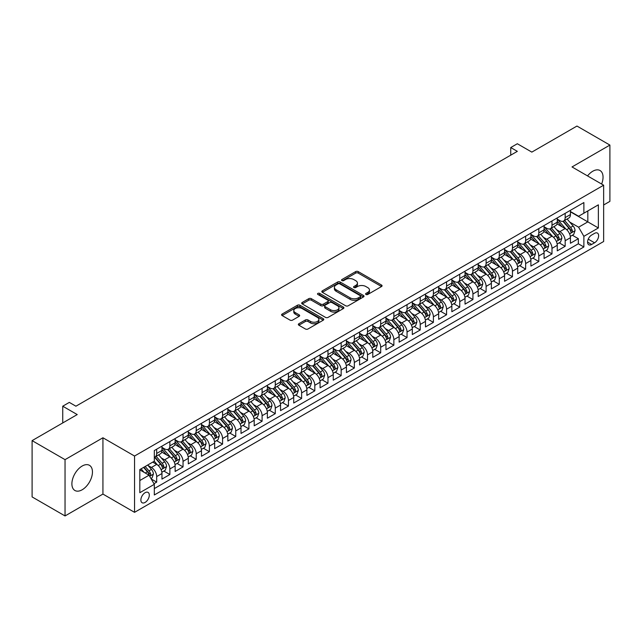<?xml version="1.0" encoding="UTF-8"?>
<svg xmlns="http://www.w3.org/2000/svg" width="642" height="642" viewBox="0 0 642 642"><rect width="100%" height="100%" fill="white"/><g stroke="black" fill="none" stroke-linecap="round" stroke-linejoin="round"><path stroke-width="0.96" d="M365.972 294.469A1.284 0.738 0 0 0 367.778 294.469L381.525 286.541A1.83 1.059 0 0 0 382.062 285.794A1.83 1.059 0 0 0 381.525 285.04L358.244 271.606A1.83 1.059 0 0 0 355.652 271.606L341.913 279.535A1.284 0.738 0 0 0 341.536 280.056A1.284 0.738 0 0 0 341.913 280.586A1.284 0.738 0 0 0 343.727 280.586L345.5 279.559A5.85 3.379 0 0 1 353.782 279.559L355.716 280.674A5.85 3.379 0 0 1 357.433 283.066A5.85 3.379 0 0 1 355.716 285.457L353.943 286.484A1.284 0.738 0 0 0 353.565 287.006A1.284 0.738 0 0 0 353.943 287.528A1.284 0.738 0 0 0 355.748 287.528L357.53 286.501A5.85 3.379 0 0 1 365.812 286.501L367.746 287.624A5.85 3.379 0 0 1 369.463 290.007A5.85 3.379 0 0 1 367.746 292.399L365.972 293.426A1.284 0.738 0 0 0 365.595 293.948A1.284 0.738 0 0 0 365.972 294.469L365.972 293.426M82.168 489.774A14.533 8.394 120 0 0 91.67 476.966A14.533 8.394 120 0 0 89.439 465.314A14.533 8.394 120 0 0 82.168 466.036A14.533 8.394 120 0 0 72.674 478.844A14.533 8.394 120 0 0 74.905 490.496A14.533 8.394 120 0 0 82.168 489.774M601.618 184.037A14.533 8.394 120 0 0 600.037 170.523A14.533 8.394 120 0 0 592.767 171.245A14.533 8.394 120 0 0 587.542 175.908M145.092 502.437A5.963 3.443 120 0 0 148.984 497.189A5.963 3.443 120 0 0 148.069 492.406A5.963 3.443 120 0 0 145.092 492.703A5.963 3.443 120 0 0 141.192 497.959A5.963 3.443 120 0 0 142.107 502.734A5.963 3.443 120 0 0 145.092 502.437M298.875 323.728A1.83 1.059 0 0 0 298.337 324.475A1.83 1.059 0 0 0 298.875 325.221L305.407 328.993A1.83 1.059 0 0 0 307.991 328.993L323.255 320.181A1.83 1.059 0 0 0 323.793 319.427A1.83 1.059 0 0 0 323.255 318.681L299.974 305.247A1.83 1.059 0 0 0 297.39 305.247L282.127 314.058A1.83 1.059 0 0 0 281.589 314.805A1.83 1.059 0 0 0 282.127 315.551L290.015 320.101A1.83 1.059 0 0 0 292.6 320.101L299.132 316.329A1.83 1.059 0 0 0 299.67 315.583A1.83 1.059 0 0 0 299.132 314.837L295.224 312.582A4.895 2.825 0 0 1 293.787 310.584A4.895 2.825 0 0 1 296.813 307.975A4.895 2.825 0 0 1 302.141 308.585L317.469 317.437A4.895 2.825 0 0 1 318.897 319.427A4.895 2.825 0 0 1 315.88 322.043A4.895 2.825 0 0 1 310.551 321.425L307.991 319.957A1.83 1.059 0 0 0 305.407 319.957L298.875 323.728L298.875 325.221L305.407 321.473L305.407 319.957M603.64 204.983L609.9 201.371L609.9 145.076L576.957 126.057L531.825 152.114L517.332 143.744L510.743 147.548L517.332 151.351L75.916 406.201L69.328 402.398L62.739 406.201L62.739 422.942M65.043 459.648L65.043 515.943L102.929 494.075L102.929 437.772L65.043 459.648L32.1 440.629L77.233 414.572L62.739 406.201M102.929 437.772L134.547 456.037L603.64 185.209L603.64 241.504L134.547 512.332L134.547 456.037M609.9 145.076L572.014 166.944L603.64 185.209M345.629 305.769A1.83 1.059 0 0 0 348.221 305.769L363.476 296.957A1.83 1.059 0 0 0 364.014 296.211A1.83 1.059 0 0 0 363.476 295.464L340.196 282.023A1.83 1.059 0 0 0 337.612 282.023L322.348 290.834A1.83 1.059 0 0 0 321.819 291.58A1.83 1.059 0 0 0 322.348 292.327L345.629 305.769M318.4 294.75A1.284 0.738 0 0 1 319.7 294.927L343.342 308.577L328.102 317.381A1.83 1.059 0 0 1 325.518 317.381L302.238 303.939L302.238 302.446A1.83 1.059 0 0 0 301.7 303.193A1.83 1.059 0 0 0 302.238 303.939M302.238 302.446L308.77 298.674A1.83 1.059 0 0 1 311.354 298.674L320.799 304.123A1.83 1.059 0 0 0 323.383 304.123L327.717 301.62A1.83 1.059 0 0 0 328.255 300.873A1.83 1.059 0 0 0 327.717 300.127L317.886 294.453A1.284 0.738 0 0 1 317.509 293.932A1.284 0.738 0 0 1 318.304 293.25A1.284 0.738 0 0 1 319.7 293.41L343.366 307.069A1.83 1.059 0 0 1 343.903 307.823A1.83 1.059 0 0 1 343.366 308.569L343.366 307.069M65.043 515.943L32.1 496.924L32.1 440.629M153.952 483.707L156.688 482.126L151.215 478.972M148.109 465.538L151.416 467.448A7.455 4.301 60 0 1 156.688 476.573L161.961 473.531L161.961 479.084L169.865 474.518L163.87 471.059M161.286 457.931L164.593 459.841A7.455 4.301 60 0 1 169.865 468.965L175.13 465.923L175.13 471.477L183.042 466.911L177.048 463.452M174.464 450.323L177.77 452.233A7.455 4.301 60 0 1 183.042 461.357L188.307 458.316L188.307 463.869L196.219 459.303L190.225 455.844M187.641 442.715L190.947 444.625A7.455 4.301 60 0 1 196.219 453.75L201.484 450.708L201.484 456.261L209.396 451.695L203.394 448.236M200.818 435.107L204.124 437.017A7.455 4.301 60 0 1 209.396 446.142L214.661 443.1L214.661 448.654L222.573 444.087L216.571 440.629M213.995 427.5L217.301 429.41A7.455 4.301 60 0 1 222.573 438.534L227.838 435.493L227.838 441.046L235.75 436.48L229.748 433.021M227.164 419.892L230.478 421.802A7.455 4.301 60 0 1 235.75 430.926L241.015 427.885L241.015 433.438L248.919 428.872L242.925 425.413M240.341 412.284L243.655 414.194A7.455 4.301 60 0 1 248.919 423.319L254.192 420.277L254.192 425.831L262.096 421.264L256.102 417.806M253.518 404.677L256.832 406.587A7.455 4.301 60 0 1 262.096 415.711L267.369 412.67L267.369 418.223L275.274 413.657L269.279 410.198M266.695 397.069L270.009 398.979A7.455 4.301 60 0 1 275.274 408.103L280.546 405.062L280.546 410.615L288.451 406.049L282.456 402.59M279.872 389.461L283.186 391.371A7.455 4.301 60 0 1 288.451 400.496L293.723 397.454L293.723 403.007L301.628 398.441L295.633 394.982M293.049 381.854L296.363 383.764A7.455 4.301 60 0 1 301.628 392.888L306.9 389.846L306.9 395.4L314.805 390.834L308.81 387.375M306.226 374.246L309.532 376.156A7.455 4.301 60 0 1 314.805 385.28L320.077 382.239L320.077 387.792L327.982 383.226L321.987 379.767M319.403 366.638L322.709 368.548A7.455 4.301 60 0 1 327.982 377.673L333.254 374.631L333.254 380.184L341.159 375.626L335.164 372.159M332.58 359.03L335.886 360.94A7.455 4.301 60 0 1 341.159 370.065L346.431 367.023L346.431 372.577L354.336 368.018L348.341 364.552M345.757 351.423L349.063 353.333A7.455 4.301 60 0 1 354.336 362.457L359.608 359.416L359.608 364.969L367.513 360.411L361.518 356.944M358.934 343.815L362.24 345.725A7.455 4.301 60 0 1 367.513 354.857L372.785 351.808L372.785 357.361L380.69 352.803L374.695 349.336M372.111 336.207L375.418 338.117A7.455 4.301 60 0 1 380.69 347.25L385.962 344.2L385.962 349.754L393.867 345.195L387.872 341.729M385.288 328.6L388.595 330.51A7.455 4.301 60 0 1 393.867 339.642L399.139 336.593L399.139 342.146L407.044 337.588L401.049 334.121M398.465 320.992L401.772 322.902A7.455 4.301 60 0 1 407.044 332.034L412.316 328.985L412.316 334.538L420.221 329.98L414.226 326.513M411.642 313.384L414.949 315.294A7.455 4.301 60 0 1 420.221 324.427L425.494 321.377L425.494 326.93L433.398 322.372L427.403 318.905M424.819 305.777L428.126 307.687A7.455 4.301 60 0 1 433.398 316.819L438.671 313.769L438.671 319.323L446.575 314.765L440.581 311.298M437.996 298.169L441.303 300.079A7.455 4.301 60 0 1 446.575 309.211L451.848 306.162L451.848 311.715L459.752 307.157L453.758 303.69M451.174 290.561L454.48 292.471A7.455 4.301 60 0 1 459.752 301.604L465.025 298.554L465.025 304.115L472.929 299.549L466.935 296.082M464.351 282.953L467.657 284.863A7.455 4.301 60 0 1 472.929 293.996L478.202 290.954L478.202 296.508L486.106 291.941L480.112 288.475M477.528 275.346L480.834 277.256A7.455 4.301 60 0 1 486.106 286.388L491.379 283.347L491.379 288.9L499.283 284.334L493.289 280.867M490.705 267.738L494.011 269.648A7.455 4.301 60 0 1 499.283 278.78L504.556 275.739L504.556 281.292L512.46 276.726L506.466 273.259M503.882 260.13L507.188 262.04A7.455 4.301 60 0 1 512.46 271.173L517.725 268.131L517.725 273.685L525.638 269.118L519.643 265.652M517.059 252.523L520.365 254.433A7.455 4.301 60 0 1 525.638 263.565L530.902 260.524L530.902 266.077L538.815 261.511L532.82 258.052M530.236 244.915L533.542 246.825A7.455 4.301 60 0 1 538.815 255.957L544.079 252.916L544.079 258.469L551.992 253.903L545.989 250.444M543.413 237.307L546.719 239.217A7.455 4.301 60 0 1 551.992 248.35L557.256 245.308L557.256 250.862L565.169 246.295L565.169 240.742A7.455 4.301 -120 0 0 559.896 231.61L556.59 229.7M559.166 242.837L565.169 246.295M161.961 473.531A7.455 4.301 -120 0 0 156.688 464.399L152.732 462.12M175.13 465.923A7.455 4.301 -120 0 0 169.865 456.791L161.712 452.088M188.307 458.316A7.455 4.301 -120 0 0 183.042 449.183L174.889 444.481M201.484 450.708A7.455 4.301 -120 0 0 196.219 441.576L188.066 436.873M214.661 443.1A7.455 4.301 -120 0 0 209.396 433.968L201.243 429.265M227.838 435.493A7.455 4.301 -120 0 0 222.573 426.368L214.42 421.658M241.015 427.885A7.455 4.301 -120 0 0 235.75 418.761L227.597 414.05M254.192 420.277A7.455 4.301 -120 0 0 248.919 411.153L240.774 406.442M267.369 412.67A7.455 4.301 -120 0 0 262.096 403.545L253.951 398.834M280.546 405.062A7.455 4.301 -120 0 0 275.274 395.937L267.128 391.227M293.723 397.454A7.455 4.301 -120 0 0 288.451 388.33L280.305 383.619M306.9 389.846A7.455 4.301 -120 0 0 301.628 380.722L293.482 376.011M320.077 382.239A7.455 4.301 -120 0 0 314.805 373.114L306.659 368.404M333.254 374.631A7.455 4.301 -120 0 0 327.982 365.507L319.836 360.796M346.431 367.023A7.455 4.301 -120 0 0 341.159 357.899L333.013 353.188M359.608 359.416A7.455 4.301 -120 0 0 354.336 350.291L346.19 345.581M372.785 351.808A7.455 4.301 -120 0 0 367.513 342.684L359.368 337.973M385.962 344.2A7.455 4.301 -120 0 0 380.69 335.076L372.545 330.373M399.139 336.593A7.455 4.301 -120 0 0 393.867 327.468L385.722 322.765M412.316 328.985A7.455 4.301 -120 0 0 407.044 319.86L398.899 315.158M425.494 321.377A7.455 4.301 -120 0 0 420.221 312.253L412.076 307.55M438.671 313.769A7.455 4.301 -120 0 0 433.398 304.645L425.245 299.942M451.848 306.162A7.455 4.301 -120 0 0 446.575 297.037L438.422 292.335M465.025 298.554A7.455 4.301 -120 0 0 459.752 289.43L451.599 284.727M478.202 290.954A7.455 4.301 -120 0 0 472.929 281.822L464.776 277.119M491.379 283.347A7.455 4.301 -120 0 0 486.106 274.214L477.953 269.512M504.556 275.739A7.455 4.301 -120 0 0 499.283 266.607L491.13 261.904M517.725 268.131A7.455 4.301 -120 0 0 512.46 258.999L504.307 254.296M530.902 260.524A7.455 4.301 -120 0 0 525.638 251.391L517.484 246.688M544.079 252.916A7.455 4.301 -120 0 0 538.815 243.783L530.661 239.081M557.256 245.308A7.455 4.301 -120 0 0 551.992 236.176L543.838 231.473M594.548 233.359L591.651 235.036A5.778 3.338 120 0 0 587.879 240.124A5.778 3.338 120 0 0 588.762 244.754A5.778 3.338 120 0 0 591.651 244.466L594.548 242.796A5.778 3.338 120 0 0 598.32 237.7A5.778 3.338 120 0 0 597.437 233.078A5.778 3.338 120 0 0 594.548 233.359M139.82 480.529L149.04 475.208L154.313 484.333L154.313 494.982L583.875 246.977L583.875 236.328L578.602 227.196L569.759 222.092M154.313 484.333L139.82 492.703L139.82 469.575L154.313 461.205L154.313 450.556L583.875 202.551L583.875 213.2L598.368 204.83L598.368 227.958L583.875 236.328M161.961 447.362L164.593 448.878A7.455 4.301 60 0 0 168.316 449.248L173.589 446.206A7.455 4.301 -120 0 0 175.13 442.795L175.13 438.534M175.13 439.754L177.77 441.279A7.455 4.301 60 0 0 181.493 441.648L186.766 438.598A7.455 4.301 -120 0 0 188.307 435.188L188.307 430.926M188.307 432.146L190.947 433.671A7.455 4.301 60 0 0 194.67 434.04L199.943 430.991A7.455 4.301 -120 0 0 201.484 427.58L201.484 423.319M201.484 424.539L204.124 426.063A7.455 4.301 60 0 0 207.847 426.432L213.12 423.383A7.455 4.301 -120 0 0 214.661 419.972L214.661 415.711M214.661 416.931L217.301 418.456A7.455 4.301 60 0 0 221.025 418.825L226.297 415.775A7.455 4.301 -120 0 0 227.838 412.365L227.838 408.103M227.838 409.323L230.478 410.848A7.455 4.301 60 0 0 234.202 411.217L239.474 408.168A7.455 4.301 -120 0 0 241.015 404.757L241.015 400.496M241.015 401.715L243.655 403.24A7.455 4.301 60 0 0 247.379 403.609L252.651 400.56A7.455 4.301 -120 0 0 254.192 397.149L254.192 392.888M254.192 394.108L256.832 395.632A7.455 4.301 60 0 0 260.556 396.002L265.828 392.952A7.455 4.301 -120 0 0 267.369 389.542L267.369 385.28M267.369 386.5L270.009 388.025A7.455 4.301 60 0 0 273.733 388.394L279.005 385.344A7.455 4.301 -120 0 0 280.546 381.934L280.546 377.673M280.546 378.892L283.186 380.417A7.455 4.301 60 0 0 286.91 380.786L292.182 377.745A7.455 4.301 -120 0 0 293.723 374.326L293.723 370.065M293.723 371.285L296.363 372.809A7.455 4.301 60 0 0 300.087 373.179L305.359 370.137A7.455 4.301 -120 0 0 306.9 366.718L306.9 362.457M306.9 363.677L309.532 365.202A7.455 4.301 60 0 0 313.264 365.571L318.536 362.529A7.455 4.301 -120 0 0 320.077 359.111L320.077 354.849M320.077 356.069L322.709 357.594A7.455 4.301 60 0 0 326.441 357.963L331.713 354.922A7.455 4.301 -120 0 0 333.254 351.503L333.254 347.242M333.254 348.462L335.886 349.986A7.455 4.301 60 0 0 339.618 350.355L344.89 347.314A7.455 4.301 -120 0 0 346.431 343.895L346.431 339.642M346.431 340.854L349.063 342.379A7.455 4.301 60 0 0 352.795 342.748L358.067 339.706A7.455 4.301 -120 0 0 359.608 336.288L359.608 332.034M359.608 333.246L362.24 334.771A7.455 4.301 60 0 0 365.972 335.14L371.245 332.099A7.455 4.301 -120 0 0 372.785 328.68L372.785 324.427M372.785 325.638L375.418 327.163A7.455 4.301 60 0 0 379.149 327.532L384.414 324.491A7.455 4.301 -120 0 0 385.962 321.072L385.962 316.819M385.962 318.031L388.595 319.555A7.455 4.301 60 0 0 392.326 319.925L397.591 316.883A7.455 4.301 -120 0 0 399.139 313.465L399.139 309.211M399.139 310.423L401.772 311.948A7.455 4.301 60 0 0 405.503 312.317L410.768 309.275A7.455 4.301 -120 0 0 412.316 305.865L412.316 301.604M412.316 302.815L414.949 304.34A7.455 4.301 60 0 0 418.68 304.709L423.945 301.668A7.455 4.301 -120 0 0 425.494 298.257L425.494 293.996M425.494 295.208L428.126 296.732A7.455 4.301 60 0 0 431.857 297.102L437.122 294.06A7.455 4.301 -120 0 0 438.671 290.649L438.671 286.388M438.671 287.6L441.303 289.125A7.455 4.301 60 0 0 445.034 289.494L450.299 286.452A7.455 4.301 -120 0 0 451.848 283.042L451.848 278.78M451.848 279.992L454.48 281.517A7.455 4.301 60 0 0 458.203 281.886L463.476 278.845A7.455 4.301 -120 0 0 465.025 275.434L465.025 271.173M465.025 272.385L467.657 273.909A7.455 4.301 60 0 0 471.38 274.278L476.653 271.237A7.455 4.301 -120 0 0 478.202 267.826L478.202 263.565M478.202 264.777L480.834 266.302A7.455 4.301 60 0 0 484.558 266.671L489.83 263.629A7.455 4.301 -120 0 0 491.379 260.219L491.379 255.957M491.379 257.169L494.011 258.694A7.455 4.301 60 0 0 497.735 259.063L503.007 256.022A7.455 4.301 -120 0 0 504.556 252.611L504.556 248.35M504.556 249.561L507.188 251.086A7.455 4.301 60 0 0 510.912 251.455L516.184 248.414A7.455 4.301 -120 0 0 517.725 245.003L517.725 240.742M517.725 241.962L520.365 243.478A7.455 4.301 60 0 0 524.089 243.848L529.361 240.806A7.455 4.301 -120 0 0 530.902 237.396L530.902 233.134M530.902 234.354L533.542 235.871A7.455 4.301 60 0 0 537.266 236.24L542.538 233.198A7.455 4.301 -120 0 0 544.079 229.788L544.079 225.527M544.079 226.746L546.719 228.263A7.455 4.301 60 0 0 550.443 228.632L555.715 225.591A7.455 4.301 -120 0 0 557.256 222.18L557.256 217.919M154.313 488.594L578.346 243.783L578.346 238.688L570.433 243.254L570.433 237.7A7.455 4.301 -120 0 0 565.169 228.568L557.015 223.865M557.256 219.139L559.896 220.655A7.455 4.301 -120 0 0 563.62 221.025A7.455 4.301 -120 0 0 565.169 217.614L565.169 213.353M563.62 221.025L568.892 217.983A7.455 4.301 -120 0 0 570.433 214.572L570.433 210.311M156.688 449.183L156.688 453.445A7.455 4.301 60 0 1 155.139 456.855A7.455 4.301 60 0 1 154.313 457.16M155.139 456.855L160.412 453.814A7.455 4.301 -120 0 0 161.961 450.403L161.961 446.142M169.865 441.576L169.865 445.837A7.455 4.301 60 0 1 168.316 449.248M183.042 433.968L183.042 438.229A7.455 4.301 60 0 1 181.493 441.648M196.219 426.36L196.219 430.622A7.455 4.301 60 0 1 194.67 434.04M209.396 418.753L209.396 423.014A7.455 4.301 60 0 1 207.847 426.432M222.573 411.145L222.573 415.406A7.455 4.301 60 0 1 221.025 418.825M235.75 403.545L235.75 407.798A7.455 4.301 60 0 1 234.202 411.217M248.919 395.937L248.919 400.191A7.455 4.301 60 0 1 247.379 403.609M262.096 388.33L262.096 392.583A7.455 4.301 60 0 1 260.556 396.002M275.274 380.722L275.274 384.975A7.455 4.301 60 0 1 273.733 388.394M288.451 373.114L288.451 377.368A7.455 4.301 60 0 1 286.91 380.786M301.628 365.507L301.628 369.768A7.455 4.301 60 0 1 300.087 373.179M314.805 357.899L314.805 362.16A7.455 4.301 60 0 1 313.264 365.571M327.982 350.291L327.982 354.553A7.455 4.301 60 0 1 326.441 357.963M341.159 342.684L341.159 346.945A7.455 4.301 60 0 1 339.618 350.355M354.336 335.076L354.336 339.337A7.455 4.301 60 0 1 352.795 342.748M367.513 327.468L367.513 331.729A7.455 4.301 60 0 1 365.972 335.14M380.69 319.86L380.69 324.122A7.455 4.301 60 0 1 379.149 327.532M393.867 312.253L393.867 316.514A7.455 4.301 60 0 1 392.326 319.925M407.044 304.645L407.044 308.906A7.455 4.301 60 0 1 405.503 312.317M420.221 297.037L420.221 301.299A7.455 4.301 60 0 1 418.68 304.709M433.398 289.43L433.398 293.691A7.455 4.301 60 0 1 431.857 297.102M446.575 281.822L446.575 286.083A7.455 4.301 60 0 1 445.034 289.494M459.752 274.214L459.752 278.476A7.455 4.301 60 0 1 458.203 281.886M472.929 266.607L472.929 270.868A7.455 4.301 60 0 1 471.38 274.278M486.106 258.999L486.106 263.26A7.455 4.301 60 0 1 484.558 266.671M499.283 251.391L499.283 255.652A7.455 4.301 60 0 1 497.735 259.063M512.46 243.783L512.46 248.045A7.455 4.301 60 0 1 510.912 251.455M525.638 236.176L525.638 240.437A7.455 4.301 60 0 1 524.089 243.848M538.815 228.568L538.815 232.829A7.455 4.301 60 0 1 537.266 236.24M551.992 220.96L551.992 225.222A7.455 4.301 60 0 1 550.443 228.632M551.992 248.35L551.992 253.903M538.815 255.957L538.815 261.511M525.638 263.565L525.638 269.118M512.46 271.173L512.46 276.726M499.283 278.78L499.283 284.334M486.106 286.388L486.106 291.941M472.929 293.996L472.929 299.549M459.752 301.604L459.752 307.157M446.575 309.211L446.575 314.765M433.398 316.819L433.398 322.372M420.221 324.427L420.221 329.98M407.044 332.034L407.044 337.588M393.867 339.642L393.867 345.195M380.69 347.25L380.69 352.803M367.513 354.857L367.513 360.411M354.336 362.457L354.336 368.018M341.159 370.065L341.159 375.626M327.982 377.673L327.982 383.226M314.805 385.28L314.805 390.834M301.628 392.888L301.628 398.441M288.451 400.496L288.451 406.049M275.274 408.103L275.274 413.657M262.096 415.711L262.096 421.264M248.919 423.319L248.919 428.872M235.75 430.926L235.75 436.48M222.573 438.534L222.573 444.087M209.396 446.142L209.396 451.695M196.219 453.75L196.219 459.303M183.042 461.357L183.042 466.911M169.865 468.965L169.865 474.518M156.688 476.573L156.688 482.126M149.04 475.208L139.82 469.88M578.602 227.196L587.831 221.875L587.831 210.921L598.368 204.83M570.433 211.836L598.368 227.958M570.433 211.531L578.602 216.242L583.875 213.2M102.929 494.075L134.547 512.332M510.743 147.548L510.743 155.155M572.343 235.229L578.346 238.688M578.346 243.783L583.875 246.977M366.478 294.654L367.746 293.924A5.85 3.379 0 0 0 369.463 291.532L369.463 290.007M357.433 283.066L357.433 284.591A5.85 3.379 0 0 1 355.716 286.974L354.456 287.704M381.525 285.04L381.525 286.541L358.244 273.123A1.83 1.059 0 0 0 355.652 273.123L342.427 280.763M363.452 296.965L340.196 283.539A1.83 1.059 0 0 0 337.612 283.539L322.372 292.335M360.25 296.732A1.284 0.738 0 0 0 360.619 296.211A1.284 0.738 0 0 0 360.25 295.681L339.811 283.884A1.284 0.738 0 0 0 337.997 283.884L336.127 284.968A5.85 3.379 0 0 0 334.41 287.359A5.85 3.379 0 0 0 336.127 289.751L350.091 297.816A5.85 3.379 0 0 0 358.372 297.816L360.25 296.732L360.25 298.249A1.284 0.738 0 0 0 360.619 297.728L360.619 296.211M334.41 287.359L334.41 288.884A5.85 3.379 0 0 0 336.127 291.267L336.127 289.751M360.25 298.249L358.372 299.332A5.85 3.379 0 0 1 350.091 299.332L336.127 291.267M302.262 303.947L308.77 300.191L308.77 298.674M328.255 300.873L328.255 302.398A1.83 1.059 0 0 1 327.717 303.144L323.383 305.648A1.83 1.059 0 0 1 320.799 305.648L311.354 300.191A1.83 1.059 0 0 0 308.77 300.191M330.598 309.781A4.895 2.825 0 0 0 335.927 310.391A4.895 2.825 0 0 0 338.952 307.783A4.895 2.825 0 0 0 337.515 305.785L332.115 302.663A1.83 1.059 0 0 0 329.531 302.663L325.197 305.167A1.83 1.059 0 0 0 324.659 305.913A1.83 1.059 0 0 0 325.197 306.659L330.598 309.781L330.598 311.298A4.895 2.825 0 0 0 335.927 311.916A4.895 2.825 0 0 0 338.952 309.3L338.952 307.783M324.659 305.913L324.659 307.438A1.83 1.059 0 0 0 325.197 308.184L325.197 306.659M330.598 311.298L325.197 308.184M318.897 319.427L318.897 320.952A4.895 2.825 0 0 1 315.88 323.56A4.895 2.825 0 0 1 310.551 322.95L307.991 321.473A1.83 1.059 0 0 0 305.407 321.473M293.787 310.584L293.787 312.1A4.895 2.825 0 0 0 295.224 314.099L295.224 312.582M299.108 316.346L295.224 314.099M323.255 318.681L323.255 320.181L299.974 306.764A1.83 1.059 0 0 0 297.39 306.764L282.151 315.559M570.329 236.392L573.731 234.426L575.047 230.622A4.935 2.849 -120 0 0 573.121 225.984L567.103 219.018M565.899 229.05L558.757 220.784A14.252 8.234 -120 0 0 557.256 219.219M561.983 226.73L557.986 222.108A11.837 6.829 -120 0 0 557.256 221.313M562.946 221.297L569.037 228.343A4.935 2.849 60 0 1 570.802 231.746C571.541 232.741 572.07 232.436 572.383 230.831A4.935 2.849 -120 0 0 570.618 227.428L564.599 220.463M563.307 221.177L569.847 228.753A2.512 1.453 60 0 1 570.481 229.74L572.383 230.831M570.802 231.746L571.155 232.332M557.152 244L560.554 242.034L561.87 238.23A4.935 2.849 -120 0 0 559.944 233.592L553.926 226.626M552.722 236.657L545.58 228.392A14.252 8.234 -120 0 0 544.079 226.827M548.806 234.338L544.809 229.716A11.837 6.829 -120 0 0 544.079 228.921M549.777 228.905L555.86 235.951A4.935 2.849 60 0 1 557.625 239.354C558.363 240.349 558.893 240.044 559.206 238.439A4.935 2.849 -120 0 0 557.441 235.036L551.422 228.07M550.13 228.785L556.678 236.36A2.512 1.453 60 0 1 557.312 237.347L559.206 238.439M557.625 239.354L557.986 239.939M543.975 251.608L547.377 249.642L548.693 245.838A4.935 2.849 -120 0 0 546.767 241.199L540.749 234.234M539.545 244.265L532.403 235.999A14.252 8.234 -120 0 0 530.902 234.434M535.629 241.946L531.632 237.323A11.837 6.829 -120 0 0 530.902 236.529M536.6 236.513L542.683 243.559A4.935 2.849 60 0 1 544.448 246.961C545.186 247.956 545.716 247.652 546.029 246.047A4.935 2.849 -120 0 0 544.264 242.644L538.245 235.678M536.953 236.392L543.501 243.968A2.512 1.453 60 0 1 544.135 244.955L546.029 246.047M544.448 246.961L544.809 247.547M530.798 259.216L534.2 257.249L535.516 253.446A4.935 2.849 -120 0 0 533.59 248.807L527.572 241.841M526.368 251.873L519.226 243.607A14.252 8.234 -120 0 0 517.725 242.042M522.452 249.553L518.455 244.931A11.837 6.829 -120 0 0 517.725 244.137M523.423 244.112L529.506 251.166A4.935 2.849 60 0 1 531.271 254.569C532.009 255.564 532.539 255.259 532.852 253.654A4.935 2.849 -120 0 0 531.086 250.252L525.068 243.286M523.776 244L530.324 251.576A2.512 1.453 60 0 1 530.958 252.563L532.852 253.654M531.271 254.569L531.632 255.155M517.621 266.823L521.023 264.857L522.339 261.053A4.935 2.849 -120 0 0 520.413 256.415L514.394 249.449M513.191 259.48L506.048 251.215A14.252 8.234 -120 0 0 504.556 249.65M509.275 257.161L505.278 252.539A11.837 6.829 -120 0 0 504.556 251.744M510.246 251.72L516.328 258.774A4.935 2.849 60 0 1 518.094 262.177C518.832 263.172 519.362 262.867 519.675 261.262A4.935 2.849 -120 0 0 517.909 257.859L511.891 250.894M510.599 251.608L517.147 259.183A2.512 1.453 60 0 1 517.781 260.171L519.675 261.262M518.094 262.177L518.455 262.763M504.443 274.431L507.846 272.465L509.162 268.661A4.935 2.849 -120 0 0 507.244 264.022L501.217 257.057M500.014 267.088L492.871 258.822A14.252 8.234 -120 0 0 491.379 257.257M496.097 264.769L492.101 260.146A11.837 6.829 -120 0 0 491.379 259.352M497.068 259.328L503.159 266.382A4.935 2.849 60 0 1 504.917 269.784C505.655 270.78 506.185 270.475 506.498 268.87A4.935 2.849 -120 0 0 504.74 265.467L498.714 258.501M497.422 259.216L503.97 266.791A2.512 1.453 60 0 1 504.604 267.778L506.498 268.87M504.917 269.784L505.278 270.37M491.266 282.039L494.669 280.072L495.985 276.269A4.935 2.849 -120 0 0 494.067 271.63L488.04 264.665M486.837 274.696L479.694 266.43A14.252 8.234 -120 0 0 478.202 264.865M482.92 272.377L478.924 267.754A11.837 6.829 -120 0 0 478.202 266.96M483.891 266.936L489.982 273.99A4.935 2.849 60 0 1 491.74 277.392C492.478 278.387 493.008 278.082 493.321 276.477A4.935 2.849 -120 0 0 491.563 273.075L485.537 266.109M484.245 266.823L490.793 274.399A2.512 1.453 60 0 1 491.427 275.386L493.321 276.477M491.74 277.392L492.101 277.978M478.089 289.646L481.492 287.68L482.808 283.876A4.935 2.849 -120 0 0 480.89 279.238L474.863 272.264M473.66 282.303L466.517 274.038A14.252 8.234 -120 0 0 465.025 272.473M469.743 279.984L465.747 275.362A11.837 6.829 -120 0 0 465.025 274.567M470.714 274.543L476.805 281.597A4.935 2.849 60 0 1 478.563 285C479.301 285.995 479.831 285.69 480.144 284.085A4.935 2.849 -120 0 0 478.386 280.682L472.36 273.717M471.067 274.431L477.616 282.007A2.512 1.453 60 0 1 478.25 282.994L480.144 284.085M478.563 285L478.924 285.586M464.912 297.254L468.315 295.288L469.631 291.484A4.935 2.849 -120 0 0 467.713 286.846L461.686 279.872M460.483 289.911L453.34 281.645A14.252 8.234 -120 0 0 451.848 280.081M456.566 287.592L452.578 282.97A11.837 6.829 -120 0 0 451.848 282.175M457.537 282.151L463.628 289.205A4.935 2.849 60 0 1 465.386 292.608C466.124 293.603 466.654 293.298 466.967 291.693A4.935 2.849 -120 0 0 465.209 288.29L459.182 281.324M457.89 282.039L464.439 289.614A2.512 1.453 60 0 1 465.073 290.601L466.967 291.693M465.386 292.608L465.747 293.193M451.735 304.862L455.138 302.896L456.454 299.092A4.935 2.849 -120 0 0 454.536 294.453L448.509 287.48M447.305 297.519L440.163 289.253A14.252 8.234 -120 0 0 438.671 287.688M443.389 295.2L439.401 290.577A11.837 6.829 -120 0 0 438.671 289.783M444.36 289.759L450.451 296.813A4.935 2.849 60 0 1 452.209 300.215C452.955 301.21 453.477 300.905 453.79 299.3A4.935 2.849 -120 0 0 452.032 295.898L446.005 288.932M444.713 289.646L451.262 297.222A2.512 1.453 60 0 1 451.896 298.209L453.79 299.3M452.209 300.215L452.57 300.801M438.558 312.469L441.961 310.503L443.277 306.699A4.935 2.849 -120 0 0 441.359 302.061L435.332 295.087M434.128 305.127L426.986 296.861A14.252 8.234 -120 0 0 425.494 295.296M430.212 302.807L426.224 298.185A11.837 6.829 -120 0 0 425.494 297.39M431.183 297.366L437.274 304.42A4.935 2.849 60 0 1 439.032 307.823C439.778 308.818 440.3 308.513 440.613 306.908A4.935 2.849 -120 0 0 438.855 303.505L432.836 296.54M431.544 297.254L438.085 304.83A2.512 1.453 60 0 1 438.719 305.817L440.613 306.908M439.032 307.823L439.393 308.409M425.381 320.077L428.784 318.111L430.1 314.307A4.935 2.849 -120 0 0 428.182 309.669L422.163 302.695M420.951 312.734L413.817 304.469A14.252 8.234 -120 0 0 412.316 302.896M417.035 310.415L413.047 305.793A11.837 6.829 -120 0 0 412.316 304.998M418.006 304.974L424.097 312.028A4.935 2.849 60 0 1 425.855 315.431C426.601 316.418 427.123 316.121 427.436 314.516A4.935 2.849 -120 0 0 425.678 311.113L419.659 304.147M418.367 304.862L424.908 312.437A2.512 1.453 60 0 1 425.542 313.424L427.436 314.516M425.855 315.431L426.216 316.016M412.204 327.685L415.607 325.719L416.923 321.915A4.935 2.849 -120 0 0 415.005 317.276L408.986 310.303M407.774 320.342L400.64 312.076A14.252 8.234 -120 0 0 399.139 310.503M403.858 318.023L399.87 313.4A11.837 6.829 -120 0 0 399.139 312.606M404.829 312.582L410.92 319.636A4.935 2.849 60 0 1 412.678 323.038C413.424 324.025 413.946 323.728 414.259 322.123A4.935 2.849 -120 0 0 412.501 318.721L406.482 311.747M405.19 312.469L411.731 320.045A2.512 1.453 60 0 1 412.365 321.032L414.259 322.123M412.678 323.038L413.039 323.624M399.027 335.293L402.43 333.326L403.746 329.523A4.935 2.849 -120 0 0 401.828 324.884L395.809 317.91M394.597 327.95L387.463 319.684A14.252 8.234 -120 0 0 385.962 318.111M390.681 325.63L386.693 321.008A11.837 6.829 -120 0 0 385.962 320.214M391.652 320.189L397.743 327.243A4.935 2.849 60 0 1 399.501 330.646C400.247 331.633 400.768 331.336 401.081 329.731A4.935 2.849 -120 0 0 399.324 326.329L393.305 319.355M392.013 320.077L398.554 327.653A2.512 1.453 60 0 1 399.188 328.64L401.081 329.731M399.501 330.646L399.862 331.232M385.85 342.9L389.253 340.934L390.569 337.13A4.935 2.849 -120 0 0 388.651 332.492L382.632 325.518M381.42 335.557L374.286 327.292A14.252 8.234 -120 0 0 372.785 325.719M377.504 333.238L373.516 328.616A11.837 6.829 -120 0 0 372.785 327.821M378.475 327.797L384.566 334.851A4.935 2.849 60 0 1 386.323 338.254C387.07 339.241 387.591 338.944 387.904 337.339A4.935 2.849 -120 0 0 386.147 333.936L380.128 326.963M378.836 327.685L385.377 335.26A2.512 1.453 60 0 1 386.011 336.248L387.904 337.339M386.323 338.254L386.685 338.84M372.673 350.508L376.076 348.542L377.4 344.738A4.935 2.849 -120 0 0 375.474 340.099L369.455 333.126M368.243 343.165L361.109 334.899A14.252 8.234 -120 0 0 359.608 333.326M364.327 340.846L360.339 336.223A11.837 6.829 -120 0 0 359.608 335.421M365.298 335.405L371.389 342.459A4.935 2.849 60 0 1 373.146 345.861C373.893 346.849 374.414 346.544 374.727 344.947A4.935 2.849 -120 0 0 372.97 341.544L366.951 334.57M365.659 335.293L372.2 342.868A2.512 1.453 60 0 1 372.833 343.847L374.727 344.947M373.146 345.861L373.508 346.447M359.496 358.116L362.899 356.149L364.223 352.346A4.935 2.849 -120 0 0 362.297 347.707L356.278 340.733M355.066 350.773L347.932 342.507A14.252 8.234 -120 0 0 346.431 340.934M351.15 348.454L347.161 343.831A11.837 6.829 -120 0 0 346.431 343.029M352.121 343.013L358.212 350.067A4.935 2.849 60 0 1 359.969 353.469C360.716 354.456 361.237 354.151 361.55 352.554A4.935 2.849 -120 0 0 359.793 349.152L353.774 342.178M352.482 342.9L359.022 350.476A2.512 1.453 60 0 1 359.656 351.455L361.55 352.554M359.969 353.469L360.331 354.055M346.319 365.723L349.721 363.757L351.046 359.953A4.935 2.849 -120 0 0 349.12 355.315L343.101 348.341M341.889 358.38L334.755 350.115A14.252 8.234 -120 0 0 333.254 348.542M337.981 356.061L333.984 351.439A11.837 6.829 -120 0 0 333.254 350.636M338.944 350.62L345.035 357.674A4.935 2.849 60 0 1 346.792 361.077C347.539 362.064 348.068 361.759 348.373 360.162A4.935 2.849 -120 0 0 346.616 356.759L340.597 349.786M339.305 350.508L345.845 358.084A2.512 1.453 60 0 1 346.479 359.063L348.373 360.162M346.792 361.077L347.153 361.663M333.142 373.331L336.552 371.365L337.869 367.561A4.935 2.849 -120 0 0 335.943 362.923L329.924 355.949M328.712 365.988L321.578 357.722A14.252 8.234 -120 0 0 320.077 356.149M324.804 363.669L320.807 359.038A11.837 6.829 -120 0 0 320.077 358.244M325.767 358.228L331.858 365.282A4.935 2.849 60 0 1 333.615 368.685C334.362 369.672 334.891 369.367 335.196 367.77A4.935 2.849 -120 0 0 333.439 364.367L327.42 357.393M326.128 358.116L332.668 365.691A2.512 1.453 60 0 1 333.302 366.67L335.196 367.77M333.615 368.685L333.976 369.27M319.965 380.939L323.375 378.973L324.692 375.169A4.935 2.849 -120 0 0 322.765 370.53L316.747 363.557M315.543 373.596L308.401 365.33A14.252 8.234 -120 0 0 306.9 363.757M311.627 371.277L307.63 366.646A11.837 6.829 -120 0 0 306.9 365.852M312.59 365.836L318.681 372.89A4.935 2.849 60 0 1 320.438 376.292C321.185 377.279 321.714 376.974 322.019 375.377A4.935 2.849 -120 0 0 320.262 371.975L314.243 365.001M312.951 365.723L319.491 373.299A2.512 1.453 60 0 1 320.125 374.278L322.019 375.377M320.438 376.292L320.799 376.878M306.788 388.546L310.198 386.58L311.514 382.776A4.935 2.849 -120 0 0 309.588 378.138L303.57 371.164M302.366 381.204L295.224 372.938A14.252 8.234 -120 0 0 293.723 371.365M298.45 378.884L294.453 374.254A11.837 6.829 -120 0 0 293.723 373.459M299.413 373.443L305.504 380.497A4.935 2.849 60 0 1 307.261 383.9C308.008 384.887 308.537 384.582 308.85 382.985A4.935 2.849 -120 0 0 307.085 379.582L301.066 372.609M299.774 373.331L306.314 380.907A2.512 1.453 60 0 1 306.948 381.886L308.85 382.985M307.261 383.9L307.622 384.486M293.611 396.154L297.021 394.188L298.337 390.384A4.935 2.849 -120 0 0 296.411 385.746L290.393 378.772M289.189 388.811L282.047 380.546A14.252 8.234 -120 0 0 280.546 378.973M285.273 386.492L281.276 381.862A11.837 6.829 -120 0 0 280.546 381.067M286.236 381.051L292.327 388.105A4.935 2.849 60 0 1 294.092 391.508C294.83 392.495 295.36 392.19 295.673 390.593A4.935 2.849 -120 0 0 293.908 387.19L287.889 380.216M286.597 380.939L293.137 388.514A2.512 1.453 60 0 1 293.771 389.493L295.673 390.593M294.092 391.508L294.445 392.085M280.434 403.762L283.844 401.796L285.16 397.992A4.935 2.849 -120 0 0 283.234 393.353L277.216 386.38M276.012 396.419L268.87 388.153A14.252 8.234 -120 0 0 267.369 386.58M272.096 394.1L268.099 389.469A11.837 6.829 -120 0 0 267.369 388.675M273.059 388.659L279.15 395.713A4.935 2.849 60 0 1 280.915 399.115C281.653 400.102 282.183 399.797 282.496 398.2A4.935 2.849 -120 0 0 280.731 394.798L274.712 387.824M273.42 388.546L279.96 396.122A2.512 1.453 60 0 1 280.594 397.101L282.496 398.2M280.915 399.115L281.268 399.693M267.257 411.362L270.667 409.403L271.983 405.592A4.935 2.849 -120 0 0 270.057 400.961L264.039 393.987M262.835 404.027L255.693 395.761A14.252 8.234 -120 0 0 254.192 394.188M258.919 401.707L254.922 397.077A11.837 6.829 -120 0 0 254.192 396.283M259.882 396.266L265.973 403.32A4.935 2.849 60 0 1 267.738 406.715C268.476 407.71 269.006 407.405 269.319 405.808A4.935 2.849 -120 0 0 267.553 402.406L261.535 395.432M260.243 396.154L266.783 403.73A2.512 1.453 60 0 1 267.417 404.709L269.319 405.808M267.738 406.715L268.091 407.301M254.08 418.969L257.49 417.011L258.806 413.199A4.935 2.849 -120 0 0 256.88 408.569L250.862 401.595M249.658 411.634L242.515 403.361A14.252 8.234 -120 0 0 241.015 401.796M245.742 409.315L241.745 404.685A11.837 6.829 -120 0 0 241.015 403.89M246.705 403.874L252.796 410.928A4.935 2.849 60 0 1 254.561 414.323C255.299 415.318 255.829 415.013 256.142 413.416A4.935 2.849 -120 0 0 254.376 410.013L248.358 403.04M247.066 403.762L253.606 411.337A2.512 1.453 60 0 1 254.24 412.316L256.142 413.416M254.561 414.323L254.914 414.909M240.902 426.577L244.313 424.611L245.629 420.807A4.935 2.849 -120 0 0 243.703 416.177L237.684 409.203M236.481 419.242L229.338 410.968A14.252 8.234 -120 0 0 227.838 409.403M232.565 416.915L228.568 412.292A11.837 6.829 -120 0 0 227.838 411.498M233.528 411.482L239.618 418.536A4.935 2.849 60 0 1 241.384 421.93C242.122 422.926 242.652 422.621 242.965 421.024A4.935 2.849 -120 0 0 241.199 417.621L235.181 410.647M233.889 411.37L240.429 418.945A2.512 1.453 60 0 1 241.063 419.924L242.965 421.024M241.384 421.93L241.737 422.516M227.733 434.185L231.136 432.218L232.452 428.415A4.935 2.849 -120 0 0 230.526 423.784L224.507 416.81M223.304 426.85L216.161 418.576A14.252 8.234 -120 0 0 214.661 417.011M219.387 424.522L215.391 419.9A11.837 6.829 -120 0 0 214.661 419.106M220.358 419.09L226.441 426.144A4.935 2.849 60 0 1 228.207 429.538C228.945 430.533 229.475 430.228 229.788 428.631A4.935 2.849 -120 0 0 228.022 425.229L222.004 418.255M220.712 418.977L227.252 426.553A2.512 1.453 60 0 1 227.886 427.532L229.788 428.631M228.207 429.538L228.56 430.124M214.556 441.792L217.959 439.826L219.275 436.022A4.935 2.849 -120 0 0 217.349 431.392L211.33 424.418M210.127 434.457L202.984 426.184A14.252 8.234 -120 0 0 201.484 424.619M206.21 432.13L202.214 427.508A11.837 6.829 -120 0 0 201.484 426.713M207.181 426.697L213.264 433.743A4.935 2.849 60 0 1 215.03 437.146C215.768 438.141 216.298 437.836 216.611 436.239A4.935 2.849 -120 0 0 214.845 432.836L208.827 425.863M207.535 426.585L214.083 434.161A2.512 1.453 60 0 1 214.717 435.14L216.611 436.239M215.03 437.146L215.391 437.732M201.379 449.4L204.782 447.434L206.098 443.63A4.935 2.849 -120 0 0 204.172 439L198.153 432.026M196.95 442.057L189.807 433.791A14.252 8.234 -120 0 0 188.307 432.226M193.033 439.738L189.037 435.116A11.837 6.829 -120 0 0 188.307 434.321M194.004 434.305L200.087 441.351A4.935 2.849 60 0 1 201.853 444.754C202.591 445.749 203.121 445.444 203.434 443.847A4.935 2.849 -120 0 0 201.668 440.444L195.65 433.47M194.357 434.193L200.906 441.768A2.512 1.453 60 0 1 201.54 442.747L203.434 443.847M201.853 444.754L202.214 445.339M188.202 457.008L191.605 455.042L192.921 451.238A4.935 2.849 -120 0 0 190.995 446.607L184.976 439.634M183.773 449.665L176.63 441.399A14.252 8.234 -120 0 0 175.13 439.834M179.856 447.346L175.86 442.723A11.837 6.829 -120 0 0 175.13 441.929M180.827 441.913L186.91 448.959A4.935 2.849 60 0 1 188.676 452.361C189.414 453.356 189.944 453.051 190.257 451.454A4.935 2.849 -120 0 0 188.491 448.052L182.472 441.078M181.18 441.8L187.729 449.376A2.512 1.453 60 0 1 188.363 450.355L190.257 451.454M188.676 452.361L189.037 452.947M175.025 464.615L178.428 462.649L179.744 458.845A4.935 2.849 -120 0 0 177.818 454.215L171.799 447.241M170.595 457.273L163.453 449.007A14.252 8.234 -120 0 0 161.961 447.442M166.679 454.953L162.683 450.331A11.837 6.829 -120 0 0 161.961 449.536M167.65 449.52L173.733 456.566A4.935 2.849 60 0 1 175.499 459.969C176.237 460.964 176.767 460.659 177.08 459.062A4.935 2.849 -120 0 0 175.322 455.659L169.295 448.686M168.003 449.408L174.552 456.984A2.512 1.453 60 0 1 175.186 457.963L177.08 459.062M175.499 459.969L175.86 460.555M161.848 472.223L165.251 470.257L166.567 466.453A4.935 2.849 -120 0 0 164.649 461.823L158.622 454.849M157.418 464.88L154.265 461.237M153.502 462.561L152.989 461.967M154.473 457.128L160.564 464.174A4.935 2.849 60 0 1 162.322 467.577C163.06 468.572 163.59 468.267 163.903 466.67A4.935 2.849 -120 0 0 162.145 463.267L156.118 456.293M154.826 457.016L161.375 464.591A2.512 1.453 60 0 1 162.009 465.57L163.903 466.67M162.322 467.577L162.683 468.162M150.95 478.515L152.074 477.865L153.39 474.061A4.935 2.849 -120 0 0 151.472 469.43L147.676 465.041M144.137 472.376L141.088 468.845M140.325 470.169L139.82 469.583M143.591 467.4L147.387 471.782A4.935 2.849 60 0 1 149.145 475.184C149.883 476.179 150.413 475.874 150.726 474.277A4.935 2.849 -120 0 0 148.968 470.875L145.172 466.485M143.896 467.224L148.198 472.191A2.512 1.453 60 0 1 148.832 473.178L150.726 474.277M149.145 475.184L149.506 475.77M151.416 467.448L156.688 464.399M164.593 459.841L169.865 456.791M177.77 452.233L183.042 449.183M190.947 444.625L196.219 441.576M204.124 437.017L209.396 433.968M217.301 429.41L222.573 426.368M230.478 421.802L235.75 418.761M243.655 414.194L248.919 411.153M256.832 406.587L262.096 403.545M270.009 398.979L275.274 395.937M283.186 391.371L288.451 388.33M296.363 383.764L301.628 380.722M309.532 376.156L314.805 373.114M322.709 368.548L327.982 365.507M335.886 360.94L341.159 357.899M349.063 353.333L354.336 350.291M362.24 345.725L367.513 342.684M375.418 338.117L380.69 335.076M388.595 330.51L393.867 327.468M401.772 322.902L407.044 319.86M414.949 315.294L420.221 312.253M428.126 307.687L433.398 304.645M441.303 300.079L446.575 297.037M454.48 292.471L459.752 289.43M467.657 284.863L472.929 281.822M480.834 277.256L486.106 274.214M494.011 269.648L499.283 266.607M507.188 262.04L512.46 258.999M520.365 254.433L525.638 251.391M533.542 246.825L538.815 243.783M546.719 239.217L551.992 236.176M559.896 231.61L565.169 228.568M565.169 217.614L570.433 214.572M156.688 453.445L161.961 450.403M169.865 445.837L175.13 442.795M183.042 438.229L188.307 435.188M196.219 430.622L201.484 427.58M209.396 423.014L214.661 419.972M222.573 415.406L227.838 412.365M235.75 407.798L241.015 404.757M248.919 400.191L254.192 397.149M262.096 392.583L267.369 389.542M275.274 384.975L280.546 381.934M288.451 377.368L293.723 374.326M301.628 369.768L306.9 366.718M314.805 362.16L320.077 359.111M327.982 354.553L333.254 351.503M341.159 346.945L346.431 343.895M354.336 339.337L359.608 336.288M367.513 331.729L372.785 328.68M380.69 324.122L385.962 321.072M393.867 316.514L399.139 313.465M407.044 308.906L412.316 305.865M420.221 301.299L425.494 298.257M433.398 293.691L438.671 290.649M446.575 286.083L451.848 283.042M459.752 278.476L465.025 275.434M472.929 270.868L478.202 267.826M486.106 263.26L491.379 260.219M499.283 255.652L504.556 252.611M512.46 248.045L517.725 245.003M525.638 240.437L530.902 237.396M538.815 232.829L544.079 229.788M551.992 225.222L557.256 222.18M565.169 240.742L570.433 237.7M588.232 239.145L594.548 242.796M587.566 242.114L591.651 244.466M367.746 293.924L367.746 292.399M353.943 287.528L353.943 286.484M355.716 286.974L355.716 285.457M341.913 280.586L341.913 279.535M355.652 273.123L355.652 271.606M358.244 273.123L358.244 271.606M322.348 292.327L322.348 290.834M337.612 283.539L337.612 282.023M340.196 283.539L340.196 282.023M363.476 296.957L363.476 295.464M350.091 299.332L350.091 297.816M358.372 299.332L358.372 297.816M311.354 300.191L311.354 298.674M320.799 305.648L320.799 304.123M323.383 305.648L323.383 304.123M327.717 303.144L327.717 301.62M319.7 294.927L319.7 293.41M307.991 321.473L307.991 319.957M310.551 322.95L310.551 321.425M299.132 316.329L299.132 314.837M282.127 315.551L282.127 314.058M297.39 306.764L297.39 305.247M299.974 306.764L299.974 305.247M569.574 233.857L575.015 230.719M558.757 220.784L559.439 220.391M570.618 227.428L573.121 225.984M566.685 229.708L569.037 228.343M556.397 241.464L561.838 238.326M545.58 228.392L546.262 227.998M557.441 235.036L559.944 233.592M553.508 237.315L555.86 235.951M543.22 249.072L548.661 245.934M532.403 235.999L533.085 235.606M544.264 242.644L546.767 241.199M540.331 244.915L542.683 243.559M530.043 256.68L535.484 253.542M519.226 243.607L519.908 243.214M531.086 250.252L533.59 248.807M527.154 252.523L529.506 251.166M516.866 264.287L522.307 261.15M506.048 251.215L506.731 250.821M517.909 257.859L520.413 256.415M513.977 260.13L516.328 258.774M503.689 271.895L509.13 268.757M492.871 258.822L493.554 258.429M504.74 265.467L507.244 264.022M500.8 267.738L503.159 266.382M490.512 279.503L495.953 276.365M479.694 266.43L480.377 266.037M491.563 273.075L494.067 271.63M487.623 275.346L489.982 273.99M477.335 287.11L482.776 283.973M466.517 274.038L467.199 273.644M478.386 280.682L480.89 279.238M474.446 282.953L476.805 281.597M464.158 294.718L469.599 291.58M453.34 281.645L454.022 281.252M465.209 288.29L467.713 286.846M461.269 290.561L463.628 289.205M450.981 302.326L456.422 299.188M440.163 289.253L440.845 288.86M452.032 295.898L454.536 294.453M448.092 298.169L450.451 296.813M437.804 309.934L443.245 306.796M426.986 296.861L427.668 296.468M438.855 303.505L441.359 302.061M434.915 305.777L437.274 304.42M424.627 317.541L430.068 314.403M413.817 304.469L414.491 304.075M425.678 311.113L428.182 309.669M421.738 313.384L424.097 312.028M411.45 325.149L416.891 322.011M400.64 312.076L401.314 311.683M412.501 318.721L415.005 317.276M408.561 320.992L410.92 319.636M398.273 332.757L403.714 329.619M387.463 319.684L388.137 319.291M399.324 326.329L401.828 324.884M395.384 328.6L397.743 327.243M385.096 340.364L390.537 337.227M374.286 327.292L374.96 326.898M386.147 333.936L388.651 332.492M382.207 336.207L384.566 334.851M371.919 347.972L377.36 344.834M361.109 334.899L361.783 334.506M372.97 341.544L375.474 340.099M369.03 343.815L371.389 342.459M358.742 355.58L364.191 352.442M347.932 342.507L348.606 342.114M359.793 349.152L362.297 347.707M355.853 351.423L358.212 350.067M345.565 363.187L351.013 360.05M334.755 350.115L335.429 349.721M346.616 356.759L349.12 355.315M342.676 359.03L345.035 357.674M332.387 370.795L337.836 367.649M321.578 357.722L322.252 357.329M333.439 364.367L335.943 362.923M329.507 366.638L331.858 365.282M319.21 378.403L324.659 375.257M308.401 365.33L309.075 364.937M320.262 371.975L322.765 370.53M316.329 374.246L318.681 372.89M306.033 386.011L311.482 382.865M295.224 372.938L295.898 372.545M307.085 379.582L309.588 378.138M303.152 381.854L305.504 380.497M292.856 393.618L298.305 390.472M282.047 380.546L282.721 380.152M293.908 387.19L296.411 385.746M289.975 389.461L292.327 388.105M279.687 401.226L285.128 398.08M268.87 388.153L269.552 387.76M280.731 394.798L283.234 393.353M276.798 397.069L279.15 395.713M266.51 408.834L271.951 405.688M255.693 395.761L256.375 395.368M267.553 402.406L270.057 400.961M263.621 404.677L265.973 403.32M253.333 416.441L258.774 413.296M242.515 403.361L243.198 402.975M254.376 410.013L256.88 408.569M250.444 412.284L252.796 410.928M240.156 424.049L245.597 420.903M229.338 410.968L230.021 410.583M241.199 417.621L243.703 416.177M237.267 419.892L239.618 418.536M226.979 431.657L232.42 428.511M216.161 418.576L216.844 418.191M228.022 425.229L230.526 423.784M224.09 427.5L226.441 426.144M213.802 439.264L219.243 436.119M202.984 426.184L203.666 425.798M214.845 432.836L217.349 431.392M210.913 435.107L213.264 433.743M200.625 446.872L206.066 443.726M189.807 433.791L190.489 433.406M201.668 440.444L204.172 439M197.736 442.715L200.087 441.351M187.448 454.48L192.889 451.334M176.63 441.399L177.312 441.014M188.491 448.052L190.995 446.607M184.559 450.323L186.91 448.959M174.271 462.088L179.712 458.942M163.453 449.007L164.135 448.622M175.322 455.659L177.818 454.215M171.382 457.931L173.733 456.566M161.094 469.695L166.535 466.549M162.145 463.267L164.649 461.823M158.205 465.538L160.564 464.174M149.666 476.292L153.358 474.157M148.968 470.875L151.472 469.43M145.252 473.018L147.387 471.782"/></g></svg>
